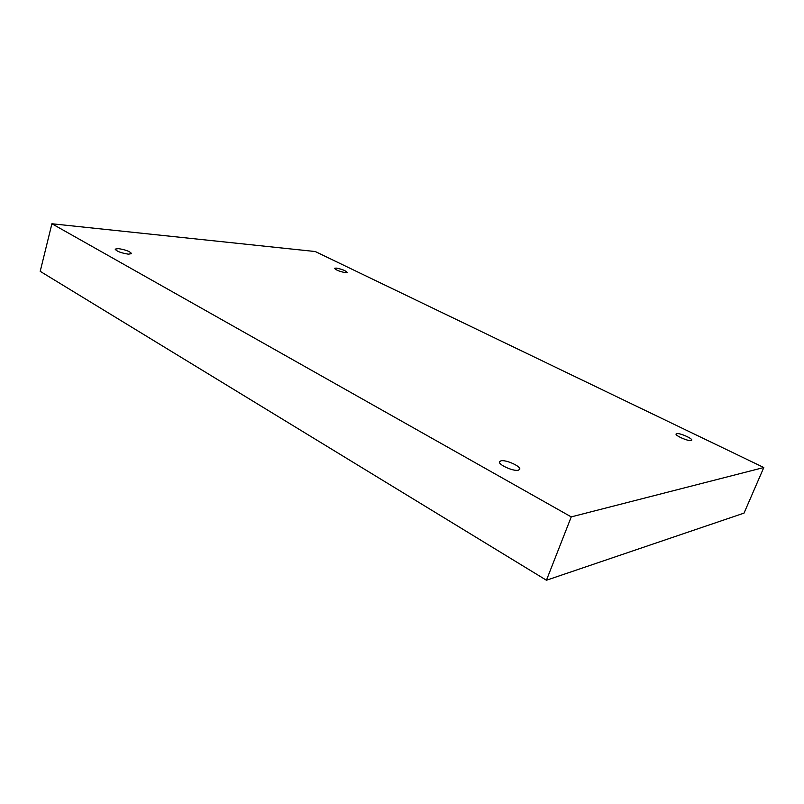 <?xml version="1.0" encoding="UTF-8"?>
<svg xmlns="http://www.w3.org/2000/svg" width="804" height="804" viewBox="0 0 804 804"><rect width="100%" height="100%" fill="white"/><g stroke="black" fill="none" stroke-linecap="round" stroke-linejoin="round"><path stroke-width="1.21" d="M315.238 251.531L763.8 467.526L571.242 516.892L51.908 223.763L315.238 251.531M571.242 516.892L546.439 580.237L744.032 513.113L763.8 467.526M691.098 440.562L691.721 440.21C692.827 438.592 679.862 432.874 676.757 433.597L676.094 433.959C674.928 435.547 688.043 441.336 691.098 440.562M345.569 272.667L347.137 272.395C345.569 270.596 341.891 269.159 336.102 268.064L334.494 268.335C336.072 270.134 339.76 271.581 345.569 272.667M128.419 254.175L131.565 253.632C130.087 251.471 125.685 249.793 118.369 248.597L115.143 249.129C116.64 251.31 121.072 252.989 128.419 254.175M518.208 470.26L519.736 469.355C521.304 466.541 506.309 459.667 501.083 460.772L499.465 461.687C497.827 464.461 513.063 471.456 518.208 470.26M546.439 580.237L40.2 271.33L51.908 223.763"/></g></svg>
